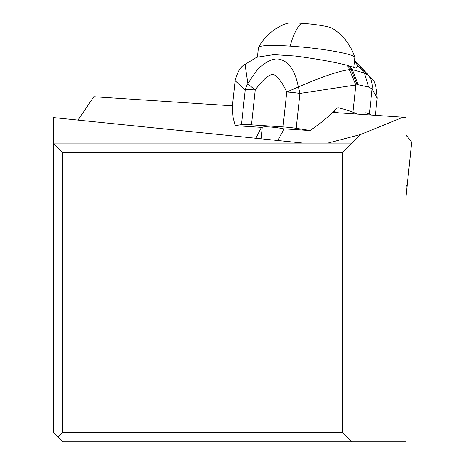 <?xml version="1.0" encoding="UTF-8"?>
<svg xmlns="http://www.w3.org/2000/svg" width="465" height="465" viewBox="0 0 465 465"><rect width="100%" height="100%" fill="white"/><g stroke="black" fill="none" stroke-linecap="round" stroke-linejoin="round"><path stroke-width="0.7" d="M406.044 195.666L407.003 186.529A7.527 0.785 6 0 1 407.032 186.61A7.527 0.785 -174 0 0 407.003 186.529L406.044 185.273L407.003 186.529L411.659 142.244A7.527 0.785 -174 0 1 411.641 142.395A7.527 0.785 -174 0 0 411.682 142.325A7.527 0.785 -174 0 0 411.659 142.244L406.271 135.205A59.729 6.208 -174 0 0 406.044 134.955A59.729 6.208 -174 0 1 406.271 135.205L406.044 137.373M327.837 143.11L360.52 134.542L351.959 143.11L351.959 441.75L406.044 441.75L406.044 117.407L332.713 112.408M342.548 432.345L351.959 441.75L62.723 441.75L53.318 432.345L53.318 143.11L351.959 143.11L342.548 152.514L342.548 432.345L62.723 432.345L58.02 437.048M78.039 120.092L93.779 96.708L232.535 105.828M255.843 138.268L261.458 127.352M406.985 186.68A7.527 0.785 -174 0 0 407.032 186.61L411.682 142.325M360.52 134.542L403.422 117.058M284.092 128.84L277.861 140.523M62.723 432.345L62.723 152.514L342.548 152.514M62.723 152.514L53.318 143.11L53.318 117.564L303.186 143.11M337.642 112.733L335.399 111.966A39.978 4.365 -173.9 0 0 333.922 111.216M310.178 130.555L283.086 128.776A11.759 1.285 -173.9 0 0 270.153 126.992A11.759 1.285 -173.9 0 0 262.26 127.358A11.759 1.285 -173.9 0 0 262.266 127.404L235.174 125.626A94.058 10.265 6.1 0 1 241.463 124.719A18.809 2.052 6.1 0 1 251.495 124.829L282.999 126.899A18.809 2.052 6.1 0 1 296.222 128.317A94.058 10.265 6.1 0 1 310.178 130.555L322.361 121.609L329.871 115.105L336.817 108.24L338.229 107.741A94.058 10.265 6.1 0 1 352.923 112.199L357.405 114.03M377.179 98.132L372.064 88.978L369.39 114.088A94.058 10.265 6.1 0 1 371.314 114.948M369.39 114.088L366.193 112.78A4.702 1.645 93.8 0 0 366.007 112.739A4.702 1.645 93.8 0 0 364.577 114.506M357.492 65.338L364.467 73.069L368.588 87.06L372.064 88.978C372.651 83.874 371.494 79.41 368.588 75.574L354.26 60.351L357.492 65.338L357.637 66.495L355.702 67.919L348.488 65.687L352.342 69.622L349.36 69.622C338.148 71.244 321.146 77.051 298.35 87.042L286.731 92.012A18.809 2.052 6.1 0 1 299.96 93.43A18.809 6.946 -100.4 0 0 298.35 87.042C295.199 70.552 288.748 61.246 278.988 59.131C274.222 58.206 268.369 60.508 261.429 66.03C258.976 67.355 254.454 73.249 247.862 83.706A18.809 16.374 120.8 0 0 245.2 89.861L235.133 80.741L232.802 102.527L232.459 109.473L233.18 117.802L235.174 125.626M354.522 60.264L371.977 78.852L368.652 75.621L364.467 73.069L352.342 69.622L358.166 84.758L357.114 84.804L351.104 69.581L346.75 65.205L348.488 65.687M377.103 98.679L377.167 98.237M368.588 87.06L358.166 84.758M349.36 69.622L355.835 84.985L299.96 93.43L296.222 128.317M346.75 65.205C333.748 61.926 316.665 58.881 295.513 56.056L273.885 54.632L256.622 57.3L245.032 64.42L247.862 83.706A18.809 1.732 -144.1 0 0 255.233 89.972A18.809 2.052 -173.9 0 0 245.2 89.861L241.463 124.719M372.064 88.978C372.651 83.845 371.512 79.393 368.652 75.621M353.784 67.28L354.801 57.614A48.441 5.034 -174 0 0 354.772 57.387A48.441 5.034 -174 0 0 290.148 46.076A48.441 5.034 -174 0 0 258.517 47.267A48.441 5.034 -174 0 0 258.447 47.488L257.453 56.922M258.517 47.267A52.673 52.673 0 0 1 286.556 23.477A23.517 2.447 6 0 1 301.378 23.25A23.517 2.447 -174 0 1 332.295 28.284A52.673 52.673 0 0 1 354.772 57.387M411.659 142.244L406.271 135.205M256.302 137.285L256.192 138.303M338.229 107.741L337.793 107.717M366.193 112.78L365.81 112.757M352.923 112.199L355.835 84.985L357.114 84.804M251.495 124.829L255.233 89.972C262.01 80.643 267.823 75.394 272.676 74.22C277.088 75.545 281.773 81.474 286.731 92.012L282.999 126.899M290.148 46.076A52.673 18.449 -86.2 0 1 301.378 23.25M407.032 186.61L406.044 196.015M377.156 98.237L375.336 115.21M245.032 64.42C240.713 66.385 237.417 71.825 235.133 80.741M261.039 138.803L262.26 127.358M371.977 78.852C374.72 80.375 376.447 86.792 377.167 98.109"/></g></svg>
